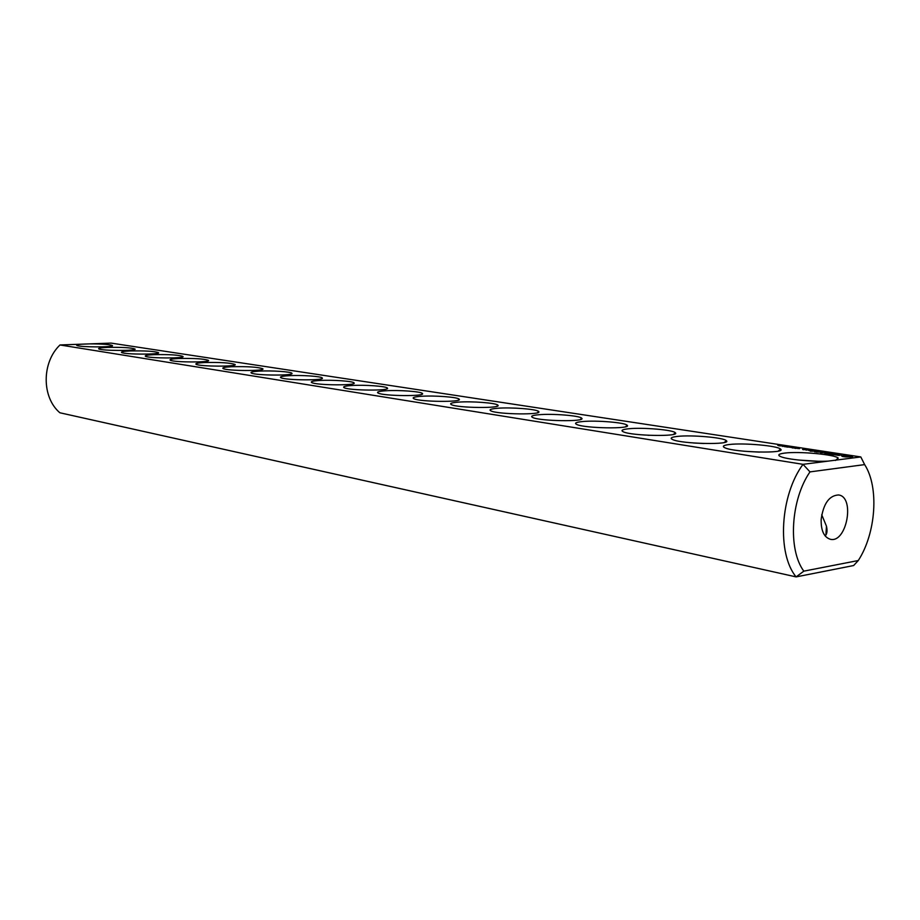 <?xml version="1.0" encoding="UTF-8"?>
<svg xmlns="http://www.w3.org/2000/svg" width="920" height="920" viewBox="0 0 920 920"><rect width="100%" height="100%" fill="white"/><g stroke="black" fill="none" stroke-linecap="round" stroke-linejoin="round"><path stroke-width="1.38" d="M835.475 460.46L838.212 458.068L836.591 460.034L860.809 456.941L111.067 343.103L82.133 344.16C77.717 344.482 75.957 344.908 76.877 345.448C79.718 347.288 114.379 347.392 112.47 345.563C110.055 344.448 102.396 343.884 89.481 343.884M82.133 344.16L59.995 344.966L803.022 464.335L809.98 471.891L864.639 464.6C879.255 487.071 876.07 533.209 858.279 560.533L803.827 571.147C787.773 549.642 790.728 499.686 809.98 471.891M838.212 458.068C835.038 454.48 798.64 451.168 784.587 453.1C778.504 453.893 777.227 455.078 780.769 456.642C787.152 459.517 813.556 462.024 828.276 461.104L803.022 464.335C780.148 495.063 776.744 553.702 796.122 576.897L59.869 412.769C41.642 397.394 41.596 362.434 59.995 344.966M107.468 347.403C100.671 347.702 97.796 348.209 98.843 348.933C101.855 350.842 137.069 350.957 135.044 349.048C131.353 347.691 122.164 347.139 107.468 347.403M130.249 350.957C123.441 351.267 120.589 351.796 121.704 352.544C124.89 354.545 160.678 354.66 158.55 352.682C154.675 351.244 145.245 350.669 130.249 350.957M153.962 354.66C147.142 354.993 144.325 355.546 145.51 356.316C148.89 358.397 185.265 358.535 183.011 356.466C178.952 354.959 169.268 354.349 153.962 354.66M178.675 358.512C171.844 358.857 169.05 359.433 170.315 360.237C173.892 362.422 210.898 362.56 208.518 360.398C204.24 358.811 194.292 358.19 178.675 358.512M204.435 362.537C197.593 362.905 194.844 363.503 196.178 364.331C199.985 366.608 237.636 366.769 235.117 364.516C230.621 362.848 220.397 362.181 204.435 362.537M231.311 366.735C224.468 367.115 221.766 367.735 223.192 368.609C227.228 370.99 265.57 371.174 262.89 368.816C258.152 367.046 247.618 366.355 231.311 366.735M259.394 371.116C252.552 371.519 249.895 372.174 251.413 373.072C255.714 375.567 294.756 375.774 291.916 373.301C291.433 371.737 271.549 370.415 259.394 371.116M288.753 375.705C281.922 376.119 279.312 376.797 280.922 377.74C285.51 380.351 325.3 380.592 322.287 378.005C321.701 376.337 301.082 374.946 288.753 375.705M319.481 380.5C312.662 380.937 310.109 381.65 311.834 382.616C316.71 385.365 357.305 385.641 354.085 382.927C353.406 381.167 331.993 379.684 319.481 380.5M351.67 385.526C344.873 385.986 342.389 386.733 344.218 387.745C349.428 390.62 390.862 390.931 387.423 388.091C386.63 386.228 364.354 384.652 351.67 385.526M777.722 445.291L779.091 445.452L777.722 445.291M778.998 445.613L780.85 445.843L778.998 445.613M781.586 445.878L782.954 446.039L781.586 445.878M784.714 446.522L785.841 446.648L784.714 446.522M782.287 446.326L784.737 446.361L782.287 446.326M784.829 446.763L787.566 446.74L784.829 446.763M786.807 447.062L789.866 447.097L786.807 447.062M789.728 447.269L791.97 447.442L789.728 447.269M791.648 447.58L792.787 447.706L791.648 447.58M792.293 447.902L795.65 447.971L792.293 447.902M794.719 448.201L797.513 448.258L794.719 448.224M797.375 448.431L799.63 448.603L797.375 448.431M811.532 450.581L812.418 450.558L811.532 450.581M803.528 449.719L806.15 449.477L803.528 449.719M805.966 450.087L808.036 449.914L805.966 450.087M808.53 449.995L810.704 450.328L808.53 450.144M810.163 451.168L816.603 451.225L810.163 451.168M814.694 451.858L818.351 451.49L814.694 451.858M816.132 452.076L822.583 452.134L816.132 452.076M824.849 452.801L825.136 453.399L828.241 452.939L820.548 452.697L824.849 452.801L824.814 453.387M829.081 454.054L832.738 453.675L829.345 453.157L831.979 453.617L826.16 453.56L829.081 454.054M834.198 454.733L832.772 454.514L835.67 454.077L830.311 454.192L834.198 454.791M838.867 455.411L839.902 455.285L837.464 454.687L841.271 455.043L839.316 454.629L836.613 454.641L838.511 455.296L835.245 454.882L838.867 455.411M845.698 456.941L852.598 456.826L843.812 455.492L841.512 455.779L842.352 456.435L845.698 456.941M385.445 390.793C378.66 391.287 376.257 392.058 378.2 393.116C383.766 396.14 426.098 396.497 422.418 393.507C421.498 391.541 398.303 389.85 385.445 390.793M420.9 396.324C414.161 396.842 411.827 397.659 413.908 398.751C419.865 401.936 463.128 402.35 459.195 399.211C458.137 397.118 433.941 395.312 420.9 396.324M458.183 402.143C451.478 402.695 449.236 403.535 451.455 404.685C457.838 408.043 502.124 408.526 497.892 405.202C496.673 402.983 471.385 401.062 458.183 402.143M497.432 408.273C490.785 408.848 488.635 409.733 491.004 410.929C497.846 414.471 543.214 415.023 538.672 411.527C537.268 409.159 510.796 407.1 497.432 408.273M538.809 414.736C532.22 415.334 530.184 416.265 532.714 417.519C540.063 421.256 586.592 421.9 581.704 418.209C580.083 415.679 552.333 413.459 538.809 414.736M582.486 421.555C575.966 422.188 574.057 423.166 576.759 424.476C584.672 428.421 632.442 429.168 627.175 425.258C625.324 422.556 596.16 420.175 582.486 421.555M628.67 428.766C622.242 429.433 620.471 430.456 623.357 431.825C631.879 436.011 681.007 436.862 675.303 432.733C673.175 429.847 642.47 427.259 628.67 428.766M677.58 436.39C671.244 437.103 669.622 438.173 672.716 439.61C681.915 444.049 732.515 445.038 726.328 440.668C723.902 437.563 691.483 434.769 677.58 436.39M729.456 444.498C723.246 445.245 721.786 446.372 725.086 447.867C735.034 452.582 787.244 453.732 780.528 449.098C777.756 445.763 743.452 442.716 729.456 444.498M803.827 571.147L796.122 576.897L853.645 565.535L858.279 560.533M860.809 456.941L864.639 464.6M836.591 460.034L828.276 461.104M817.983 461.253L798.686 460.046M825.102 452.709L825.056 453.399M851.471 456.32L851.425 457.056M843.019 455.526L842.95 456.561M843.812 455.492L843.192 456.607M851.069 456.032L851 457.091M850.839 457.102L849.781 456.929M850.275 455.894L850.206 456.987M649.163 435.332L647.852 435.263M703.961 443.52L693.243 442.968M759.494 452.122L744.073 451.237M821.157 519.374C823.423 503.585 829.231 495.454 838.568 494.96C855.347 496.88 846.664 543.524 830.311 539.269C823.975 537.234 820.928 530.598 821.157 519.374M825.148 535.923C827.068 534.048 827.505 530.794 826.459 526.171L821.721 514.774M778.872 445.786L780.47 445.866L778.872 445.786M783.633 446.234L782.632 446.349L783.633 446.234M795.754 448.385L795.098 448.235L795.754 448.431M803.643 449.627L802.585 449.466L803.643 449.719M808.749 450.409L809.956 450.259L808.749 450.501M845.445 456.504L844.284 456.055L845.537 455.906L849.815 456.55L845.422 456.918M844.272 456.193L844.238 456.768M234.531 365.079L235.117 364.516M262.257 369.426L262.89 368.816M291.214 373.968L291.916 373.301M321.517 378.729L322.287 378.005M353.245 383.721L354.085 382.927M386.503 388.964L387.423 388.091M421.406 394.461L422.418 393.507M458.091 400.257L459.195 399.211M496.673 406.353L497.892 405.202M537.326 412.781L538.672 411.527M580.209 419.589L581.704 418.209M625.519 426.776L627.175 425.258M673.463 434.401L675.303 432.733M724.293 442.485L726.328 440.668M778.274 451.099L780.528 449.098M826.459 526.171L825.895 535.049"/></g></svg>
